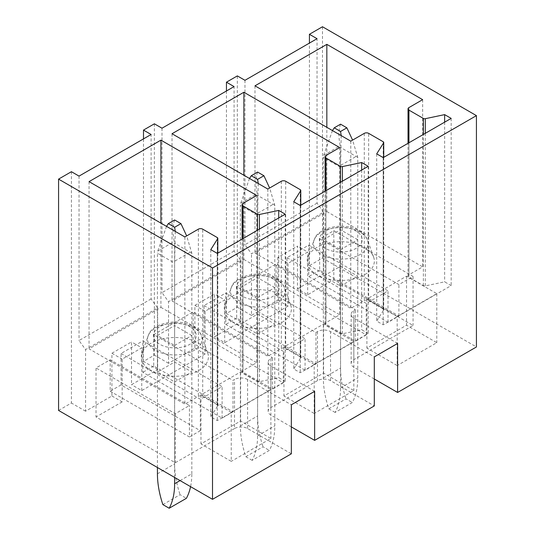 <?xml version="1.0" encoding="UTF-8"?>
<svg xmlns="http://www.w3.org/2000/svg" width="535" height="535" viewBox="0 0 535 535"><rect width="100%" height="100%" fill="white"/><g stroke="black" fill="none" stroke-linecap="round" stroke-linejoin="round"><path stroke-width="0.4" stroke-dasharray="2.67 2.01" d="M322.485 26.75L322.485 258.071L309.417 265.614L309.417 43.094M226.452 90.99L226.452 313.517L237.339 307.23L237.339 75.903M154.381 123.806L154.381 355.126L143.494 361.413L143.494 138.893M71.416 171.702L71.416 403.022L58.569 410.439M322.485 258.071L476.431 346.954M374.306 379.014L353.836 367.197A9.235 5.337 180 0 1 351.134 363.425A9.235 5.337 180 0 1 353.836 359.654L413.067 325.454L333.807 279.698L307.672 294.778L297.44 288.873L297.44 246.127L277.846 257.442L288.077 263.354L307.672 252.038L297.44 246.127M397.605 343.437L353.836 318.164A9.235 5.337 180 0 1 351.134 314.393A9.235 5.337 180 0 1 353.836 310.621L355.36 309.738L276.1 263.982L236.691 286.733L315.951 332.496L317.476 331.613A9.235 5.337 180 0 1 330.536 331.613L374.306 356.885M291.341 426.91L270.877 415.093A9.235 5.337 180 0 1 268.169 411.321A9.235 5.337 180 0 1 270.877 407.55L317.476 380.646A9.235 5.337 180 0 1 330.536 380.646L374.306 405.918M317.041 203.133L244.963 244.742L251.497 253.797L323.568 212.188L317.041 203.133L317.041 38.694M277.846 257.442L277.846 300.188L251.497 315.396L251.497 253.797M297.44 288.873L323.568 273.786L323.568 212.188M277.846 300.188L288.077 306.094L288.077 263.354M307.672 294.778L307.672 252.038M286.987 257.696L366.248 303.459L388.022 290.886L308.762 245.124L286.987 257.696L286.987 289.127L366.248 334.883L366.248 303.459M340.554 286.105L357.755 276.174L340.554 266.243L323.354 276.174L340.554 286.105L340.554 249.651L323.354 239.713L323.354 276.174M323.354 239.713L340.554 229.782L340.554 266.243M340.554 249.651L357.755 239.713L357.755 276.174M357.755 239.713L340.554 229.782M308.568 255.63A33.565 19.38 180 0 1 342.132 241.726A33.565 19.38 180 0 1 373.644 257.161A33.565 19.38 180 0 1 372.982 266.544A33.565 19.38 180 0 1 332.636 279.892A33.565 19.38 180 0 1 307.906 257.161A33.565 19.38 180 0 1 308.568 255.63M326.838 211.559L422.65 266.871L408.927 274.789A3.076 1.779 0 0 0 408.024 276.047A3.076 1.779 0 0 0 408.927 277.304L423.372 285.643A1.846 1.07 0 0 0 425.312 285.891L444.638 281.831L451.172 285.603L383.234 324.825L376.7 321.053L383.622 310.079A1.846 1.07 0 0 0 383.729 309.718A1.846 1.07 0 0 0 383.194 308.962L368.642 300.563A3.076 1.779 0 0 0 364.288 300.563L350.786 308.361L254.981 253.042L326.838 211.559L326.838 127.323M397.171 316.533L366.903 299.058L406.533 276.174L436.801 293.648L397.171 316.533L397.171 365.559L366.903 348.084L406.533 325.206L436.801 342.681L397.171 365.559M422.65 99.664L422.65 266.871M254.981 85.834L254.981 253.042M350.786 141.153L350.786 308.361M376.7 153.853L376.7 321.053M383.234 157.624L383.234 324.825M451.172 118.395L451.172 285.603M444.638 122.167L444.638 281.831M366.903 299.058L366.903 348.084M406.533 276.174L406.533 325.206M436.801 293.648L436.801 342.681M244.963 80.303L244.963 244.742M323.568 273.786L309.417 265.614M251.497 315.396L237.339 307.23M234.076 251.029L161.998 292.645L168.532 301.693L240.61 260.084L234.076 251.029L234.076 86.59M240.61 260.084L240.61 321.682L214.475 336.769L214.475 294.029L194.88 305.345L194.88 348.084L168.532 363.298L168.532 301.693M194.88 348.084L205.112 353.996L205.112 311.25L224.713 299.934L214.475 294.029M194.88 305.345L205.112 311.25M288.077 306.094L224.713 342.681L214.475 336.769M224.713 342.681L224.713 299.934M204.029 305.592L283.289 351.355L305.064 338.782L225.803 293.019L204.029 305.592L204.029 337.023L283.289 382.786L283.289 351.355M257.589 334.007L274.796 324.076L257.589 314.139L240.389 324.076L257.589 334.007L257.589 297.547L240.389 287.616L240.389 324.076M240.389 287.616L257.589 277.685L257.589 314.139M257.589 297.547L274.796 287.616L274.796 324.076M274.796 287.616L257.589 277.685M225.603 303.532A33.565 19.38 180 0 1 259.174 289.622A33.565 19.38 180 0 1 290.679 305.057A33.565 19.38 180 0 1 290.017 314.44A33.565 19.38 180 0 1 249.678 327.788A33.565 19.38 180 0 1 224.941 305.057A33.565 19.38 180 0 1 225.603 303.532M243.873 259.455L339.685 314.767L325.969 322.692A3.076 1.779 0 0 0 325.066 323.949A3.076 1.779 0 0 0 325.969 325.206L340.407 333.546A1.846 1.07 0 0 0 342.346 333.793L361.68 329.727L368.207 333.499L300.269 372.728L293.742 368.956L300.657 357.982A1.846 1.07 0 0 0 300.77 357.614A1.846 1.07 0 0 0 300.229 356.858L285.683 348.459A3.076 1.779 0 0 0 281.33 348.459L267.828 356.257L172.016 300.938L243.873 259.455L243.873 175.219M314.205 364.429L283.938 346.954L323.568 324.07L353.836 341.551L314.205 364.429L314.205 413.461L283.938 395.98L323.568 373.102L353.836 390.577L314.205 413.461M339.685 147.566L339.685 314.767M172.016 133.737L172.016 300.938M267.828 189.049L267.828 356.257M293.742 201.748L293.742 368.956M300.269 205.52L300.269 372.728M368.207 166.298L368.207 333.499M361.68 170.07L361.68 329.727M283.938 346.954L283.938 395.98M323.568 324.07L323.568 373.102M353.836 341.551L353.836 390.577M161.998 128.206L161.998 292.645M240.61 321.682L226.452 313.517M168.532 363.298L154.381 355.126M151.111 298.931L79.04 340.541L85.567 349.596L157.644 307.979L151.111 298.931L151.111 134.492M157.644 307.979L157.644 369.585L131.516 384.672L131.516 341.925L111.915 353.24L111.915 395.987L85.567 411.194L85.567 349.596M111.915 395.987L122.154 401.892L122.154 359.145L141.748 347.83L131.516 341.925M111.915 353.24L122.154 359.145M205.112 353.996L141.748 390.577L131.516 384.672M141.748 390.577L141.748 347.83M121.064 353.488L200.324 399.25L222.099 386.678L142.838 340.922L121.064 353.488L121.064 384.919L200.324 430.682L200.324 399.25M174.631 381.903L191.831 371.972L174.631 362.041L157.43 371.972L174.631 381.903L174.631 345.443L157.43 335.512L157.43 371.972M157.43 335.512L174.631 325.581L174.631 362.041M174.631 345.443L191.831 335.512L191.831 371.972M191.831 335.512L174.631 325.581M142.638 351.428A33.565 19.38 180 0 1 176.209 337.525A33.565 19.38 180 0 1 207.714 352.953A33.565 19.38 180 0 1 207.058 362.342A33.565 19.38 180 0 1 166.713 375.684A33.565 19.38 180 0 1 141.976 352.953A33.565 19.38 180 0 1 142.638 351.428M160.915 307.351L256.72 362.67L243.004 370.588A3.076 1.779 0 0 0 242.101 371.845A3.076 1.779 0 0 0 243.004 373.102L257.449 381.442A1.846 1.07 0 0 0 259.388 381.689L278.715 377.63L285.249 381.401L217.31 420.624L210.777 416.852L217.698 405.878A1.846 1.07 0 0 0 217.805 405.51A1.846 1.07 0 0 0 217.263 404.761L202.718 396.361A3.076 1.779 0 0 0 198.365 396.361L184.863 404.152L89.051 348.84L160.915 307.351L160.915 223.122M231.247 412.324L200.979 394.85L240.61 371.972L270.877 389.447L231.247 412.324L231.247 461.357L200.979 443.883L240.61 420.998L270.877 438.473L231.247 461.357M256.72 195.462L256.72 362.67M89.051 181.632L89.051 348.84M184.863 236.951L184.863 404.152M210.777 249.644L210.777 416.852M217.31 253.416L217.31 420.624M285.249 214.194L285.249 381.401M278.715 217.966L278.715 377.63M200.979 394.85L200.979 443.883M240.61 371.972L240.61 420.998M270.877 389.447L270.877 438.473M79.04 176.102L79.04 340.541M157.644 369.585L143.494 361.413M85.567 411.194L71.416 403.022M314.64 391.332L270.877 366.06A9.235 5.337 0 0 1 268.169 362.289A9.235 5.337 0 0 1 270.877 358.517L272.402 357.641L193.142 311.878L153.726 334.636L232.986 380.392L234.511 379.516L234.511 428.542A9.235 5.337 180 0 1 247.578 428.542L291.341 453.814M247.578 428.542L247.578 379.516L291.341 404.781M247.578 379.516A9.235 5.337 0 0 0 234.511 379.516M153.726 334.636L153.726 366.06L232.986 411.823L232.986 380.392M283.289 382.786L272.402 389.072L193.142 343.31L193.142 311.878M272.402 389.072L272.402 357.641M232.986 411.823L222.099 418.109L142.838 372.347L142.838 340.922M222.099 418.109L222.099 386.678M236.691 286.733L236.691 318.164L315.951 363.927L305.064 370.213L225.803 324.451L225.803 293.019M305.064 370.213L305.064 338.782M319.649 238.837L398.909 284.6L413.067 276.428L333.807 230.665L319.649 238.837L319.649 270.269L398.909 316.024L388.022 322.311L308.762 276.555L308.762 245.124M388.022 322.311L388.022 290.886M315.951 363.927L315.951 332.496M366.248 334.883L355.36 341.169L276.1 295.407L276.1 263.982M355.36 341.169L355.36 309.738M234.511 428.542L175.286 462.742L96.019 416.979L96.019 367.946L110.177 359.774L189.437 405.537L175.286 413.709L96.019 367.946M122.154 401.892L96.019 416.979M204.029 337.023L193.142 343.31M286.987 289.127L276.1 295.407M398.909 316.024L398.909 284.6M319.649 270.269L308.762 276.555M236.691 318.164L225.803 324.451M121.064 384.919L110.177 391.205L110.177 359.774M110.177 391.205L189.437 436.968L189.437 405.537M153.726 366.06L142.838 372.347M200.324 430.682L189.437 436.968M175.286 413.709L175.286 462.742M333.807 279.698L333.807 230.665M413.067 276.428L413.067 325.454M341.183 135.609L340.554 167.335L340.554 387.942A78.371 45.248 60 0 1 335.111 412.452L352.311 402.521A78.371 45.248 60 0 0 357.755 378.004L357.755 157.404L352.592 140.11M335.111 412.452L328.798 408.807A78.371 45.248 -120 0 1 323.354 378.004L323.354 157.404L340.554 167.335M332.462 130.573L323.708 155.284L323.354 157.404M328.798 408.807L345.998 398.876L352.311 402.521M323.354 378.004L340.554 368.073L340.554 147.466L357.755 157.404M340.554 368.073A78.371 45.248 -120 0 0 345.998 398.876M340.554 124.18C338.561 129.931 338.441 137.127 340.2 145.754L340.554 147.466M258.224 183.505L257.589 215.23L257.589 435.838A78.371 45.248 60 0 1 252.145 460.354L269.352 450.423A78.371 45.248 60 0 0 274.796 425.907L274.796 205.3L269.627 188.012M252.145 460.354L245.833 456.709A78.371 45.248 -120 0 1 240.389 425.907L240.389 205.3L257.589 215.23M249.504 178.469L240.743 203.18L240.389 205.3M245.833 456.709L263.039 446.772L269.352 450.423M240.389 425.907L257.589 415.976L257.589 195.369L274.796 205.3M257.589 415.976A78.371 45.248 -120 0 0 263.039 446.772M257.589 172.076C255.596 177.834 255.483 185.023 257.241 193.657L257.589 195.369M180.074 480.59L191.831 473.803A78.371 45.248 60 0 1 190.567 486.649M175.259 231.401L174.631 263.126L174.631 477.447M191.831 473.803L191.831 253.195L186.668 235.908M157.43 467.516L157.43 253.195L174.631 263.126M166.539 226.372L157.778 251.075L157.43 253.195M162.874 504.605L180.074 494.674L186.387 498.319M157.43 473.803L174.631 463.872L174.631 243.264L191.831 253.195M174.631 463.872A78.371 45.248 -120 0 0 180.074 494.674M174.631 219.979C172.631 225.73 172.517 232.919 174.276 241.552L174.631 243.264M353.836 310.621L353.836 359.654M353.836 318.164L353.836 367.197M330.536 380.646L330.536 331.613M317.476 331.613L317.476 380.646M361.326 243.198A21.42 12.365 -0 0 0 346.8 227.85A21.42 12.365 -0 0 0 320.218 236.236A21.42 12.365 -0 0 0 334.743 251.584A21.42 12.365 -0 0 0 361.326 243.198M367.003 247.805A27.338 15.783 -0 0 0 367.545 240.161A27.338 15.783 -0 0 0 341.885 227.589A27.338 15.783 -0 0 0 314.54 238.918A27.338 15.783 -0 0 0 313.998 240.161A27.338 15.783 -0 0 0 334.148 258.673A27.338 15.783 -0 0 0 367.003 247.805M364.288 133.355L364.288 300.563M368.642 300.563L368.642 133.355M383.194 141.755L383.194 308.962M383.622 310.079L383.622 157.397M425.312 133.329L425.312 285.891M423.372 285.643L423.372 134.445M408.927 142.785L408.927 277.304M408.927 274.789L408.927 107.588M278.361 291.093A21.42 12.365 -0 0 0 263.842 275.746A21.42 12.365 -0 0 0 237.259 284.132A21.42 12.365 -0 0 0 251.778 299.48A21.42 12.365 -0 0 0 278.361 291.093M284.045 295.701A27.338 15.783 -0 0 0 284.58 288.057A27.338 15.783 -0 0 0 258.92 275.485A27.338 15.783 -0 0 0 231.575 286.813A27.338 15.783 -0 0 0 231.04 288.057A27.338 15.783 -0 0 0 251.183 306.568A27.338 15.783 -0 0 0 284.045 295.701M281.33 181.258L281.33 348.459M285.683 348.459L285.683 181.258M300.229 189.651L300.229 356.858M300.657 357.982L300.657 205.3M342.346 181.225L342.346 333.793M340.407 333.546L340.407 182.348M325.969 190.687L325.969 325.206M325.969 322.692L325.969 155.484M195.402 338.996A21.42 12.365 -0 0 0 180.877 323.648A21.42 12.365 -0 0 0 154.294 332.034A21.42 12.365 -0 0 0 168.819 347.375A21.42 12.365 -0 0 0 195.402 338.996M201.08 343.597A27.338 15.783 -0 0 0 201.621 335.953A27.338 15.783 -0 0 0 175.955 323.381A27.338 15.783 -0 0 0 148.616 334.709A27.338 15.783 -0 0 0 148.075 335.953A27.338 15.783 -0 0 0 168.224 354.471A27.338 15.783 -0 0 0 201.08 343.597M198.365 229.154L198.365 396.361M202.718 396.361L202.718 229.154M217.263 237.553L217.263 404.761M217.698 405.878L217.698 253.195M259.388 229.127L259.388 381.689M257.449 381.442L257.449 230.244M243.004 238.583L243.004 373.102M243.004 370.588L243.004 203.38M270.877 358.517L270.877 407.55M270.877 366.06L270.877 415.093M340.554 387.942L357.755 378.004M340.909 165.215L357.407 155.692M323.708 155.284L340.2 145.754M257.589 435.838L274.796 425.907M257.944 213.111L274.442 203.588M240.743 203.18L257.241 193.657M174.985 261.006L191.476 251.483M157.778 251.075L174.276 241.552M351.134 314.393L351.134 363.425M373.644 257.161L367.545 240.161C365.813 235.219 361.466 231.354 354.498 228.572C337.338 222.172 317.295 230.083 314.727 238.476L307.906 257.161M383.729 309.718L383.729 157.337M408.024 276.047L408.024 143.306M290.679 305.057L284.58 288.057C282.854 283.115 278.501 279.257 271.533 276.468C254.379 270.075 234.337 277.979 231.769 286.372L224.941 305.057M300.77 357.614L300.77 205.233M325.066 323.949L325.066 191.202M207.714 352.953L201.621 335.953C199.889 331.018 195.542 327.152 188.574 324.364C171.414 317.971 151.372 325.875 148.804 334.268L141.976 352.953M217.805 405.51L217.805 253.129M242.101 371.845L242.101 239.105M268.169 362.289L268.169 411.321"/><path stroke-width="0.8" d="M309.417 34.294L317.041 38.694L244.963 80.303L237.339 75.903L226.452 82.189L234.076 86.59L161.998 128.206L154.381 123.806L143.494 130.092L151.111 134.492L79.04 176.102L71.416 171.702L58.569 179.118L58.569 410.439L212.515 499.322L291.341 453.814L291.341 404.781L314.64 391.332L314.64 440.358L374.306 405.918L374.306 356.885L397.605 343.437L397.605 392.463L476.431 346.954L476.431 115.634L322.485 26.75L309.417 34.294L309.417 43.094M226.452 82.189L226.452 90.99M143.494 130.092L143.494 138.893M476.431 115.634L212.515 268.002L58.569 179.118M422.65 99.664L408.927 107.588A3.076 1.779 0 0 0 408.024 108.846A3.076 1.779 0 0 0 408.927 110.103L423.372 118.442A1.846 1.07 0 0 0 425.312 118.69L444.638 114.624L451.172 118.395L383.234 157.624L376.7 153.853L383.622 142.872A1.846 1.07 0 0 0 383.729 142.511A1.846 1.07 0 0 0 383.194 141.755L368.642 133.355A3.076 1.779 0 0 0 364.288 133.355L350.786 141.153L254.981 85.834L326.838 44.351L422.65 99.664M339.685 147.566L325.969 155.484A3.076 1.779 0 0 0 325.066 156.742A3.076 1.779 0 0 0 325.969 157.999L340.407 166.338A1.846 1.07 0 0 0 342.346 166.586L361.68 162.526L368.207 166.298L300.269 205.52L293.742 201.748L300.657 190.774A1.846 1.07 0 0 0 300.77 190.406A1.846 1.07 0 0 0 300.229 189.651L285.683 181.258A3.076 1.779 0 0 0 281.33 181.258L267.828 189.049L172.016 133.737L243.873 92.247L339.685 147.566M256.72 195.462L243.004 203.38A3.076 1.779 0 0 0 242.101 204.637A3.076 1.779 0 0 0 243.004 205.895L257.449 214.234A1.846 1.07 0 0 0 259.388 214.482L278.715 210.422L285.249 214.194L217.31 253.416L210.777 249.644L217.698 238.67A1.846 1.07 0 0 0 217.805 238.309A1.846 1.07 0 0 0 217.263 237.553L202.718 229.154A3.076 1.779 0 0 0 198.365 229.154L184.863 236.951L89.051 181.632L160.915 140.143L256.72 195.462M212.515 499.322L212.515 268.002M397.605 392.463L374.306 379.014M326.838 44.351L326.838 127.323M444.638 114.624L444.638 122.167M243.873 92.247L243.873 175.219M361.68 162.526L361.68 170.07M160.915 140.143L160.915 223.122M278.715 210.422L278.715 217.966M314.64 440.358L291.341 426.91M332.462 130.573L334.241 127.825L340.554 131.47L341.183 135.609M340.554 131.47L346.867 127.825L352.592 140.11M334.241 127.825L340.554 124.18L346.867 127.825M249.504 178.469L251.276 175.727L257.596 179.372L258.224 183.505M257.596 179.372L263.909 175.727L269.627 188.012M251.276 175.727L257.589 172.076L263.909 175.727M174.631 477.447L174.631 483.734A78.371 45.248 60 0 1 169.187 508.25L186.387 498.319A78.371 45.248 60 0 0 190.567 486.649M166.539 226.372L168.318 223.623L174.631 227.268L175.259 231.401M174.631 227.268L180.944 223.623L186.668 235.908M169.187 508.25L162.874 504.605A78.371 45.248 -120 0 1 157.43 473.803L157.43 467.516M168.318 223.623L174.631 219.979L180.944 223.623M383.622 157.397L383.622 142.872M425.312 118.69L425.312 133.329M423.372 134.445L423.372 118.442M408.927 110.103L408.927 142.785M300.657 205.3L300.657 190.774M342.346 166.586L342.346 181.225M340.407 182.348L340.407 166.338M325.969 157.999L325.969 190.687M217.698 253.195L217.698 238.67M259.388 214.482L259.388 229.127M257.449 230.244L257.449 214.234M243.004 205.895L243.004 238.583M174.631 483.734L180.074 480.59M383.729 157.337L383.729 142.511M408.024 143.306L408.024 108.846M300.77 205.233L300.77 190.406M325.066 191.202L325.066 156.742M217.805 253.129L217.805 238.309M242.101 239.105L242.101 204.637"/></g></svg>
